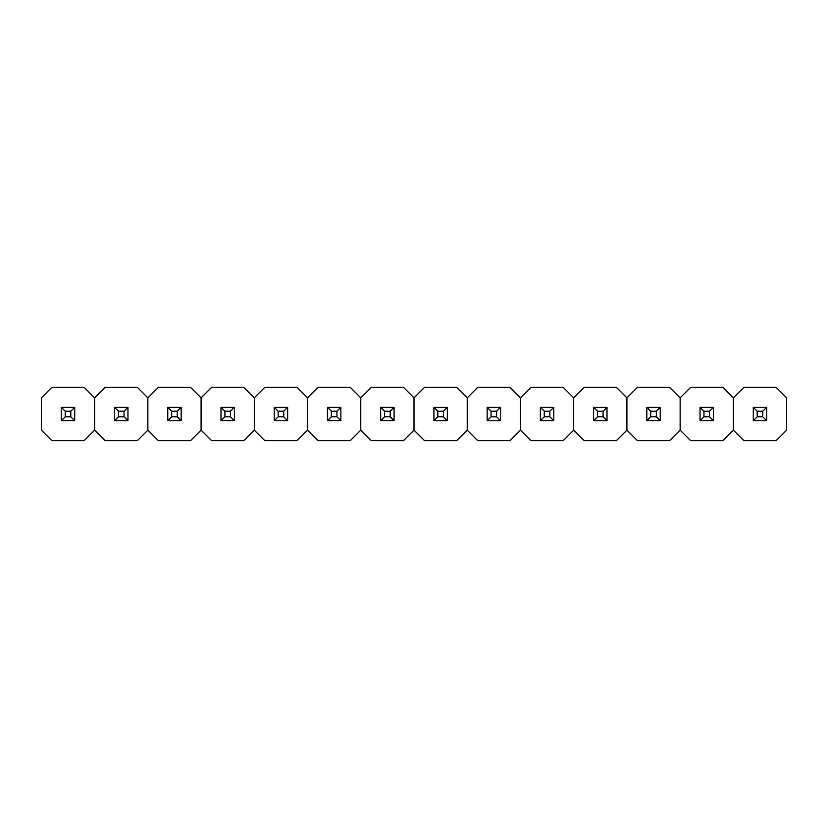<?xml version="1.0" encoding="UTF-8"?>
<svg xmlns="http://www.w3.org/2000/svg" width="828" height="828" viewBox="0 0 828 828"><rect width="100%" height="100%" fill="white"/><g stroke="black" fill="none" stroke-linecap="round" stroke-linejoin="round"><path stroke-width="1.24" d="M41.4 397.864L41.4 430.136L51.874 440.61L84.145 440.61L94.63 430.136L94.63 397.864L84.145 387.39L51.874 387.39L41.4 397.864L41.4 430.136L51.874 440.61L84.145 440.61L94.63 430.136L94.63 397.864L84.145 387.39L51.874 387.39L41.4 397.864M74.717 420.707L74.717 407.293L61.313 407.293L61.313 420.707L74.717 420.707L74.717 407.293L61.313 407.293L65.215 411.205L65.215 416.794L70.815 416.794L70.815 411.205L65.215 411.205L70.815 411.205L74.717 407.293L70.815 411.205L70.815 416.794L74.717 420.707L70.815 416.794L65.215 416.794L65.215 411.205L61.313 407.293L61.313 420.707L65.215 416.794L61.313 420.707L74.717 420.707M94.63 397.864L94.63 430.136L105.104 440.61L137.376 440.61L147.86 430.136L147.86 397.864L137.376 387.39L105.104 387.39L94.63 397.864L94.63 430.136L105.104 440.61L137.376 440.61L147.86 430.136L147.86 397.864L137.376 387.39L105.104 387.39L94.63 397.864M127.947 420.707L127.947 407.293L114.533 407.293L114.533 420.707L127.947 420.707L127.947 407.293L114.533 407.293L118.445 411.205L118.445 416.794L124.045 416.794L124.045 411.205L118.445 411.205L124.045 411.205L127.947 407.293L124.045 411.205L124.045 416.794L127.947 420.707L124.045 416.794L118.445 416.794L118.445 411.205L114.533 407.293L114.533 420.707L118.445 416.794L114.533 420.707L127.947 420.707M147.86 397.864L147.86 430.136L158.334 440.61L190.606 440.61L201.09 430.136L201.09 397.864L190.606 387.39L158.334 387.39L147.86 397.864L147.86 430.136L158.334 440.61L190.606 440.61L201.09 430.136L201.09 397.864L190.606 387.39L158.334 387.39L147.86 397.864M181.177 420.707L181.177 407.293L167.763 407.293L167.763 420.707L181.177 420.707L181.177 407.293L167.763 407.293L171.675 411.205L171.675 416.794L177.264 416.794L177.264 411.205L171.675 411.205L177.264 411.205L181.177 407.293L177.264 411.205L177.264 416.794L181.177 420.707L177.264 416.794L171.675 416.794L171.675 411.205L167.763 407.293L167.763 420.707L171.675 416.794L167.763 420.707L181.177 420.707M201.09 397.864L201.09 430.136L211.564 440.61L243.836 440.61L254.31 430.136L254.31 397.864L243.836 387.39L211.564 387.39L201.09 397.864L201.09 430.136L211.564 440.61L243.836 440.61L254.31 430.136L254.31 397.864L243.836 387.39L211.564 387.39L201.09 397.864M234.407 420.707L234.407 407.293L220.993 407.293L220.993 420.707L234.407 420.707L234.407 407.293L220.993 407.293L224.905 411.205L224.905 416.794L230.494 416.794L230.494 411.205L224.905 411.205L230.494 411.205L234.407 407.293L230.494 411.205L230.494 416.794L234.407 420.707L230.494 416.794L224.905 416.794L224.905 411.205L220.993 407.293L220.993 420.707L224.905 416.794L220.993 420.707L234.407 420.707M254.31 397.864L254.31 430.136L264.794 440.61L297.066 440.61L307.54 430.136L307.54 397.864L297.066 387.39L264.794 387.39L254.31 397.864L254.31 430.136L264.794 440.61L297.066 440.61L307.54 430.136L307.54 397.864L297.066 387.39L264.794 387.39L254.31 397.864M287.637 420.707L287.637 407.293L274.223 407.293L274.223 420.707L287.637 420.707L287.637 407.293L274.223 407.293L278.136 411.205L278.136 416.794L283.725 416.794L283.725 411.205L278.136 411.205L283.725 411.205L287.637 407.293L283.725 411.205L283.725 416.794L287.637 420.707L283.725 416.794L278.136 416.794L278.136 411.205L274.223 407.293L274.223 420.707L278.136 416.794L274.223 420.707L287.637 420.707M307.54 397.864L307.54 430.136L318.024 440.61L350.296 440.61L360.77 430.136L360.77 397.864L350.296 387.39L318.024 387.39L307.54 397.864L307.54 430.136L318.024 440.61L350.296 440.61L360.77 430.136L360.77 397.864L350.296 387.39L318.024 387.39L307.54 397.864M340.867 420.707L340.867 407.293L327.453 407.293L327.453 420.707L340.867 420.707L340.867 407.293L327.453 407.293L331.355 411.205L331.355 416.794L336.955 416.794L336.955 411.205L331.355 411.205L336.955 411.205L340.867 407.293L336.955 411.205L336.955 416.794L340.867 420.707L336.955 416.794L331.355 416.794L331.355 411.205L327.453 407.293L327.453 420.707L331.355 416.794L327.453 420.707L340.867 420.707M360.77 397.864L360.77 430.136L371.254 440.61L403.526 440.61L414 430.136L414 397.864L403.526 387.39L371.254 387.39L360.77 397.864L360.77 430.136L371.254 440.61L403.526 440.61L414 430.136L414 397.864L403.526 387.39L371.254 387.39L360.77 397.864M394.087 420.707L394.087 407.293L380.683 407.293L380.683 420.707L394.087 420.707L394.087 407.293L380.683 407.293L384.585 411.205L384.585 416.794L390.185 416.794L390.185 411.205L384.585 411.205L390.185 411.205L394.087 407.293L390.185 411.205L390.185 416.794L394.087 420.707L390.185 416.794L384.585 416.794L384.585 411.205L380.683 407.293L380.683 420.707L384.585 416.794L380.683 420.707L394.087 420.707M414 397.864L414 430.136L424.474 440.61L456.745 440.61L467.23 430.136L467.23 397.864L456.745 387.39L424.474 387.39L414 397.864L414 430.136L424.474 440.61L456.745 440.61L467.23 430.136L467.23 397.864L456.745 387.39L424.474 387.39L414 397.864M447.317 420.707L447.317 407.293L433.913 407.293L433.913 420.707L447.317 420.707L447.317 407.293L433.913 407.293L437.815 411.205L437.815 416.794L443.415 416.794L443.415 411.205L437.815 411.205L443.415 411.205L447.317 407.293L443.415 411.205L443.415 416.794L447.317 420.707L443.415 416.794L437.815 416.794L437.815 411.205L433.913 407.293L433.913 420.707L437.815 416.794L433.913 420.707L447.317 420.707M467.23 397.864L467.23 430.136L477.704 440.61L509.976 440.61L520.46 430.136L520.46 397.864L509.976 387.39L477.704 387.39L467.23 397.864L467.23 430.136L477.704 440.61L509.976 440.61L520.46 430.136L520.46 397.864L509.976 387.39L477.704 387.39L467.23 397.864M500.547 420.707L500.547 407.293L487.133 407.293L487.133 420.707L500.547 420.707L500.547 407.293L487.133 407.293L491.045 411.205L491.045 416.794L496.645 416.794L496.645 411.205L491.045 411.205L496.645 411.205L500.547 407.293L496.645 411.205L496.645 416.794L500.547 420.707L496.645 416.794L491.045 416.794L491.045 411.205L487.133 407.293L487.133 420.707L491.045 416.794L487.133 420.707L500.547 420.707M520.46 397.864L520.46 430.136L530.934 440.61L563.206 440.61L573.69 430.136L573.69 397.864L563.206 387.39L530.934 387.39L520.46 397.864L520.46 430.136L530.934 440.61L563.206 440.61L573.69 430.136L573.69 397.864L563.206 387.39L530.934 387.39L520.46 397.864M553.777 420.707L553.777 407.293L540.363 407.293L540.363 420.707L553.777 420.707L553.777 407.293L540.363 407.293L544.275 411.205L544.275 416.794L549.864 416.794L549.864 411.205L544.275 411.205L549.864 411.205L553.777 407.293L549.864 411.205L549.864 416.794L553.777 420.707L549.864 416.794L544.275 416.794L544.275 411.205L540.363 407.293L540.363 420.707L544.275 416.794L540.363 420.707L553.777 420.707M573.69 397.864L573.69 430.136L584.164 440.61L616.436 440.61L626.91 430.136L626.91 397.864L616.436 387.39L584.164 387.39L573.69 397.864L573.69 430.136L584.164 440.61L616.436 440.61L626.91 430.136L626.91 397.864L616.436 387.39L584.164 387.39L573.69 397.864M607.007 420.707L607.007 407.293L593.593 407.293L593.593 420.707L607.007 420.707L607.007 407.293L593.593 407.293L597.505 411.205L597.505 416.794L603.095 416.794L603.095 411.205L597.505 411.205L603.095 411.205L607.007 407.293L603.095 411.205L603.095 416.794L607.007 420.707L603.095 416.794L597.505 416.794L597.505 411.205L593.593 407.293L593.593 420.707L597.505 416.794L593.593 420.707L607.007 420.707M626.91 397.864L626.91 430.136L637.394 440.61L669.666 440.61L680.14 430.136L680.14 397.864L669.666 387.39L637.394 387.39L626.91 397.864L626.91 430.136L637.394 440.61L669.666 440.61L680.14 430.136L680.14 397.864L669.666 387.39L637.394 387.39L626.91 397.864M660.237 420.707L660.237 407.293L646.823 407.293L646.823 420.707L660.237 420.707L660.237 407.293L646.823 407.293L650.736 411.205L650.736 416.794L656.325 416.794L656.325 411.205L650.736 411.205L656.325 411.205L660.237 407.293L656.325 411.205L656.325 416.794L660.237 420.707L656.325 416.794L650.736 416.794L650.736 411.205L646.823 407.293L646.823 420.707L650.736 416.794L646.823 420.707L660.237 420.707M680.14 397.864L680.14 430.136L690.624 440.61L722.896 440.61L733.37 430.136L733.37 397.864L722.896 387.39L690.624 387.39L680.14 397.864L680.14 430.136L690.624 440.61L722.896 440.61L733.37 430.136L733.37 397.864L722.896 387.39L690.624 387.39L680.14 397.864M713.467 420.707L713.467 407.293L700.053 407.293L700.053 420.707L713.467 420.707L713.467 407.293L700.053 407.293L703.955 411.205L703.955 416.794L709.555 416.794L709.555 411.205L703.955 411.205L709.555 411.205L713.467 407.293L709.555 411.205L709.555 416.794L713.467 420.707L709.555 416.794L703.955 416.794L703.955 411.205L700.053 407.293L700.053 420.707L703.955 416.794L700.053 420.707L713.467 420.707M733.37 397.864L733.37 430.136L743.855 440.61L776.126 440.61L786.6 430.136L786.6 397.864L776.126 387.39L743.855 387.39L733.37 397.864L733.37 430.136L743.855 440.61L776.126 440.61L786.6 430.136L786.6 397.864L776.126 387.39L743.855 387.39L733.37 397.864M766.687 420.707L766.687 407.293L753.283 407.293L753.283 420.707L766.687 420.707L766.687 407.293L753.283 407.293L757.185 411.205L757.185 416.794L762.785 416.794L762.785 411.205L757.185 411.205L762.785 411.205L766.687 407.293L762.785 411.205L762.785 416.794L766.687 420.707L762.785 416.794L757.185 416.794L757.185 411.205L753.283 407.293L753.283 420.707L757.185 416.794L753.283 420.707L766.687 420.707"/></g></svg>
